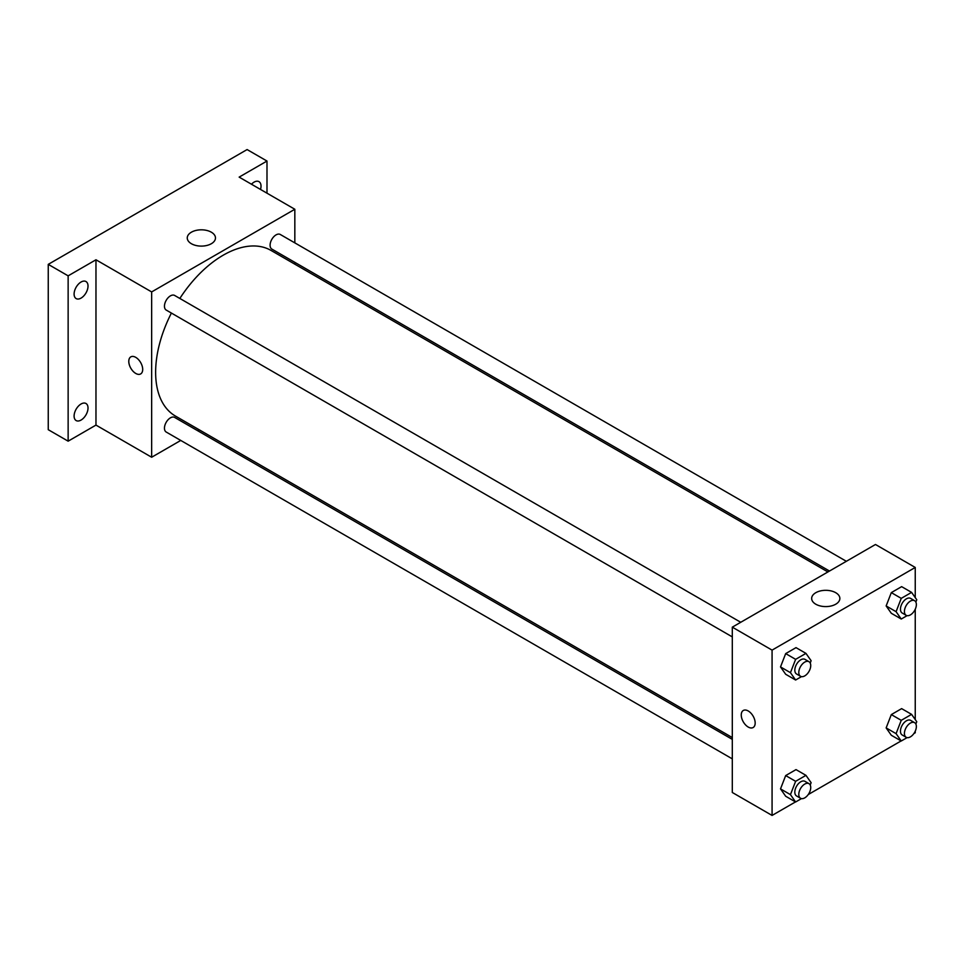 <?xml version="1.0" encoding="UTF-8"?>
<svg xmlns="http://www.w3.org/2000/svg" width="965" height="965" viewBox="0 0 965 965"><rect width="100%" height="100%" fill="white"/><g stroke="black" fill="none" stroke-linecap="round" stroke-linejoin="round"><path stroke-width="1.45" d="M180.757 440.438L151.65 457.241L95.969 425.095L68.141 441.174L48.25 429.69L48.25 264.362L247.1 149.563L266.991 161.046L266.991 193.181M199.212 429.787L197.632 430.692M81.06 420.065A9.843 5.681 -60 0 1 76.138 420.559A9.843 5.681 -60 0 1 74.631 412.67A9.843 5.681 -60 0 1 81.06 403.997A9.843 5.681 -60 0 1 85.982 403.503A9.843 5.681 -60 0 1 87.489 411.392A9.843 5.681 -60 0 1 81.06 420.065M81.06 298.101A9.843 5.681 -60 0 1 76.138 298.583A9.843 5.681 -60 0 1 74.631 290.694A9.843 5.681 -60 0 1 81.06 282.021A9.843 5.681 -60 0 1 85.982 281.539A9.843 5.681 -60 0 1 87.489 289.428A9.843 5.681 -60 0 1 81.06 298.101M95.969 425.095L95.969 259.778L68.141 275.845L48.25 264.362M68.141 441.174L68.141 275.845M151.65 457.241L151.65 291.925L95.969 259.778M151.65 291.925L294.832 209.26L239.151 177.114L266.991 161.046M191.396 243.723A14.101 8.142 180 0 1 187.258 237.957A14.101 8.142 180 0 1 201.371 229.815A14.101 8.142 180 0 1 215.472 237.957A14.101 8.142 180 0 1 206.763 245.484A14.101 8.142 180 0 1 191.396 243.723M251.467 184.219A9.843 5.681 -60 0 1 254.06 182.144A9.843 5.681 -60 0 1 258.982 181.649A9.843 5.681 -60 0 1 260.514 189.454M171.396 313.058A95.619 55.198 120 0 0 155.63 372.285A95.619 55.198 120 0 0 175.437 416.06L732.302 737.562M827.922 571.956L271.044 250.442A95.619 55.198 120 0 0 179.84 298.45M294.832 209.26L294.832 242.866M294.832 262.347L294.832 264.181M846.365 561.304L280.272 234.471A8.432 4.873 120 0 0 273.771 236.727A8.432 4.873 120 0 0 270.091 245.219A8.432 4.873 120 0 0 271.841 249.079L829.49 571.039M732.302 739.383L174.641 417.423A8.432 4.873 120 0 0 168.139 419.679A8.432 4.873 120 0 0 164.46 428.171A8.432 4.873 120 0 0 166.209 432.043L732.302 758.864M732.302 636.9L166.209 310.067A8.432 4.873 -60 0 1 166.209 300.32A8.432 4.873 -60 0 1 174.641 295.447L740.734 622.28M142.699 369.414A9.843 5.681 60 0 1 140.661 373.925A9.843 5.681 60 0 1 130.818 368.244A9.843 5.681 60 0 1 130.818 356.869A9.843 5.681 60 0 1 138.405 359.511A9.843 5.681 60 0 1 142.699 369.414M140.673 373.925A9.843 5.681 60 0 1 130.83 368.232A9.843 5.681 60 0 1 130.83 356.869M795.498 801.915L772.072 815.437L732.302 792.482L732.302 627.154L875.472 544.489L915.242 567.456L915.242 597.6M915.242 731.18L915.242 732.785L913.867 733.581M901.129 740.927L808.236 794.557M891.31 613.282L886.147 605.936L891.31 592.619L901.636 586.648L891.31 592.619L886.147 605.936L891.31 613.282L901.25 619.023L896.087 611.677L901.25 598.36L911.587 592.389L916.75 599.748L915.845 602.063M785.679 796.246L780.516 788.888L785.679 775.571L796.016 769.612L785.679 775.571L780.516 788.888L785.679 796.246L795.618 801.987L790.456 794.629L795.618 781.312L805.956 775.353L811.119 782.699L810.214 785.027M915.242 609.217L915.242 719.576M772.072 815.437L772.072 650.121L915.242 567.456M891.31 735.258L886.147 727.912L891.31 714.595L901.636 708.624L891.31 714.595L886.147 727.912L891.31 735.258L901.25 740.999L896.087 733.641L901.25 720.336L911.587 714.365L916.75 721.711L915.845 724.04M785.679 674.27L780.516 666.924L785.679 653.607L796.016 647.636L785.679 653.607L780.516 666.924L785.679 674.27L795.618 680.011L790.456 672.665L795.618 659.348L805.956 653.377L811.119 660.723L810.214 663.051M772.072 650.121L732.302 627.154M815.787 604.211A14.101 8.142 180 0 1 811.662 598.457A14.101 8.142 180 0 1 825.763 590.315A14.101 8.142 180 0 1 839.864 598.457A14.101 8.142 180 0 1 831.167 605.972A14.101 8.142 180 0 1 815.787 604.211M755.173 723.014A9.843 5.681 60 0 1 753.134 727.526A9.843 5.681 60 0 1 743.291 721.844A9.843 5.681 60 0 1 743.291 710.481A9.843 5.681 60 0 1 750.879 713.111A9.843 5.681 60 0 1 755.173 723.014M753.134 727.526A9.843 5.681 60 0 1 743.291 721.844A9.843 5.681 60 0 1 743.291 710.481M801.469 676.634L795.618 680.011M808.984 661.688L805.003 659.385A8.432 4.873 120 0 0 798.501 661.652A8.432 4.873 120 0 0 794.822 670.144A8.432 4.873 120 0 0 796.571 674.004L800.54 676.296A8.432 4.873 120 0 0 808.984 671.423A8.432 4.873 120 0 0 808.984 661.688A8.432 4.873 120 0 0 802.482 663.944A8.432 4.873 120 0 0 798.803 672.436A8.432 4.873 120 0 0 800.54 676.296M790.456 672.665L780.516 666.924M795.618 659.348L785.679 653.607M805.956 653.377L796.016 647.636M907.1 615.646L901.25 619.023M914.615 600.7L910.634 598.409A8.432 4.873 120 0 0 904.133 600.664A8.432 4.873 120 0 0 900.454 609.156A8.432 4.873 120 0 0 902.203 613.016L906.171 615.308A8.432 4.873 120 0 0 914.615 610.435A8.432 4.873 120 0 0 914.615 600.7A8.432 4.873 120 0 0 908.113 602.956A8.432 4.873 120 0 0 904.434 611.448A8.432 4.873 120 0 0 906.171 615.308M896.087 611.677L886.147 605.936M901.25 598.36L891.31 592.619M911.587 592.389L901.636 586.648M801.469 798.61L795.618 801.987M808.984 783.652L805.003 781.361A8.432 4.873 120 0 0 798.501 783.616A8.432 4.873 120 0 0 794.822 792.108A8.432 4.873 120 0 0 796.571 795.968L800.54 798.272A8.432 4.873 120 0 0 808.984 793.399A8.432 4.873 120 0 0 808.984 783.652A8.432 4.873 120 0 0 802.482 785.92A8.432 4.873 120 0 0 798.803 794.412A8.432 4.873 120 0 0 800.54 798.272M790.456 794.629L780.516 788.888M795.618 781.312L785.679 775.571M805.956 775.353L796.016 769.612M907.1 737.622L901.25 740.999M914.615 722.676L910.634 720.373A8.432 4.873 120 0 0 904.133 722.64A8.432 4.873 120 0 0 900.454 731.12A8.432 4.873 120 0 0 902.203 734.992L906.171 737.284A8.432 4.873 120 0 0 914.615 732.411A8.432 4.873 120 0 0 914.615 722.676A8.432 4.873 120 0 0 908.113 724.932A8.432 4.873 120 0 0 904.434 733.424A8.432 4.873 120 0 0 906.171 737.284M896.087 733.641L886.147 727.912M901.25 720.336L891.31 714.595M911.587 714.365L901.636 708.624"/></g></svg>
